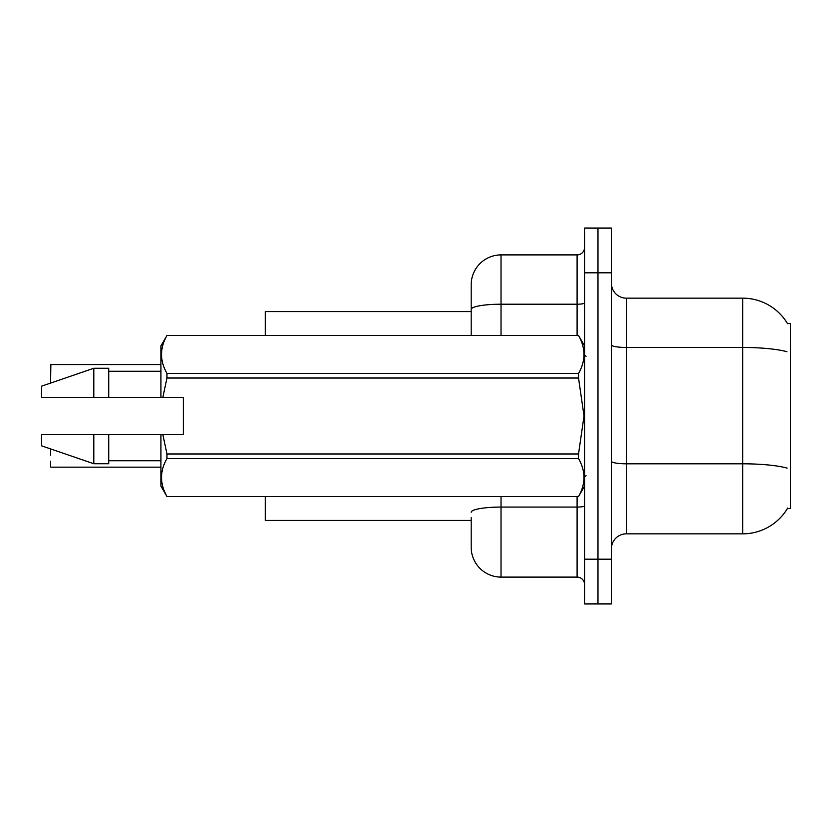 <?xml version="1.0" encoding="UTF-8"?>
<svg xmlns="http://www.w3.org/2000/svg" width="832" height="832" viewBox="0 0 832 832"><rect width="100%" height="100%" fill="white"/><g stroke="black" fill="none" stroke-linecap="round" stroke-linejoin="round"><path stroke-width="1.25" d="M787.706 508.04A52.208 52.208 0 0 1 742.664 533.842A52.208 52.208 0 0 0 787.446 508.477L790.4 508.477L790.4 323.523L787.446 323.523A52.208 52.208 0 0 0 742.664 298.158L626.319 298.158A14.914 14.914 0 0 1 611.406 283.244A14.914 14.914 0 0 0 626.319 298.158L626.319 533.842A14.914 14.914 0 0 0 611.406 548.756M471.193 309.39L471.193 284.731A29.838 29.838 0 0 1 501.02 254.904L501.02 304.21A29.838 5.179 180 0 0 471.193 309.39L471.193 335.452L471.193 301.142L471.193 311.584L265.346 311.584L265.346 335.452M471.193 520.416L265.346 520.416L265.346 496.548M597.979 559.198L597.979 603.949L611.406 603.949L611.406 559.198L597.979 559.198L597.979 603.949L584.553 603.949L584.553 559.198L597.979 559.198L597.979 272.802L597.979 559.198M584.553 559.198L584.553 228.051L597.979 228.051L597.979 272.802L597.979 228.051L611.406 228.051L611.406 559.198M786.958 351.728A52.208 9.069 180 0 0 742.664 347.464L742.664 298.158A52.208 52.208 0 0 1 787.55 323.7A52.208 52.208 0 0 0 742.664 298.158A52.208 52.208 0 0 1 787.446 323.523M787.124 468.125A52.208 9.069 180 0 0 742.664 463.809L742.664 533.842L626.319 533.842M471.193 517.431L471.193 547.269A29.838 29.838 0 0 0 501.02 577.096L577.096 577.096L577.096 496.548M584.553 228.051L597.979 228.051M501.02 254.904L577.096 254.904A7.457 7.457 0 0 0 584.553 247.447M584.553 584.553A7.457 7.457 0 0 0 577.096 577.096M50.554 376.47L50.846 364.551L160.93 364.551M50.554 449.561L50.554 455.229M50.846 467.158L160.93 467.158M50.554 466.856L50.554 461.198M162.854 397.353L183.3 397.353L183.3 434.647L162.854 434.647L166.962 453.97L578.531 453.97L584.012 416L578.531 378.03L166.962 378.03L162.854 397.353L160.93 397.353L160.93 345.894L166.962 335.494C159.734 348.098 159.734 360.755 166.962 373.464L578.531 373.464C585.749 360.859 585.749 348.202 578.531 335.494L166.962 335.494M578.531 453.97L578.531 458.536L166.962 458.536C159.734 471.141 159.734 483.798 166.962 496.506L578.531 496.506C585.749 483.902 585.749 471.245 578.531 458.536M162.854 434.647L160.93 434.647L160.93 486.106L166.962 496.548M166.962 453.97L166.962 458.536M160.93 434.647L108.722 434.647L108.722 463.736L93.808 463.736L93.808 434.647L41.6 434.647L41.6 445.838L93.808 463.736M108.722 434.647L93.808 434.647M41.6 434.647L61.329 434.647M584.553 345.894L578.531 335.494M578.531 373.464L578.531 378.03M166.962 496.506L578.531 496.506M166.962 373.464L166.962 378.03M93.808 368.264L93.808 397.353L41.6 397.353L41.6 386.162L93.808 368.264L108.722 368.264L108.722 397.353L160.93 397.353M93.808 397.353L108.722 397.353M611.406 461.219A14.914 2.59 -0 0 0 626.319 463.809L742.664 463.809L742.664 347.464L626.319 347.464A14.914 2.59 0 0 1 611.406 344.874M611.406 272.802L584.553 272.802M501.02 496.548L501.02 577.096M584.553 505.773A7.457 1.3 0 0 1 577.096 507.073L501.02 507.073A29.838 5.179 180 0 0 471.193 512.252M501.02 335.452L501.02 304.21L577.096 304.21L577.096 254.904M577.096 335.452L577.096 304.21A7.457 1.3 0 0 0 584.553 302.91M50.846 364.551L50.554 382.138M50.846 449.259L51.605 449.259M50.846 382.439L52.478 382.439M586.05 356.335L584.553 354.848M584.553 486.106L578.531 496.548M108.722 460.751L160.93 460.751M166.962 335.452L578.531 335.452M108.722 371.249L160.93 371.249M586.05 475.665L584.553 477.152"/></g></svg>
